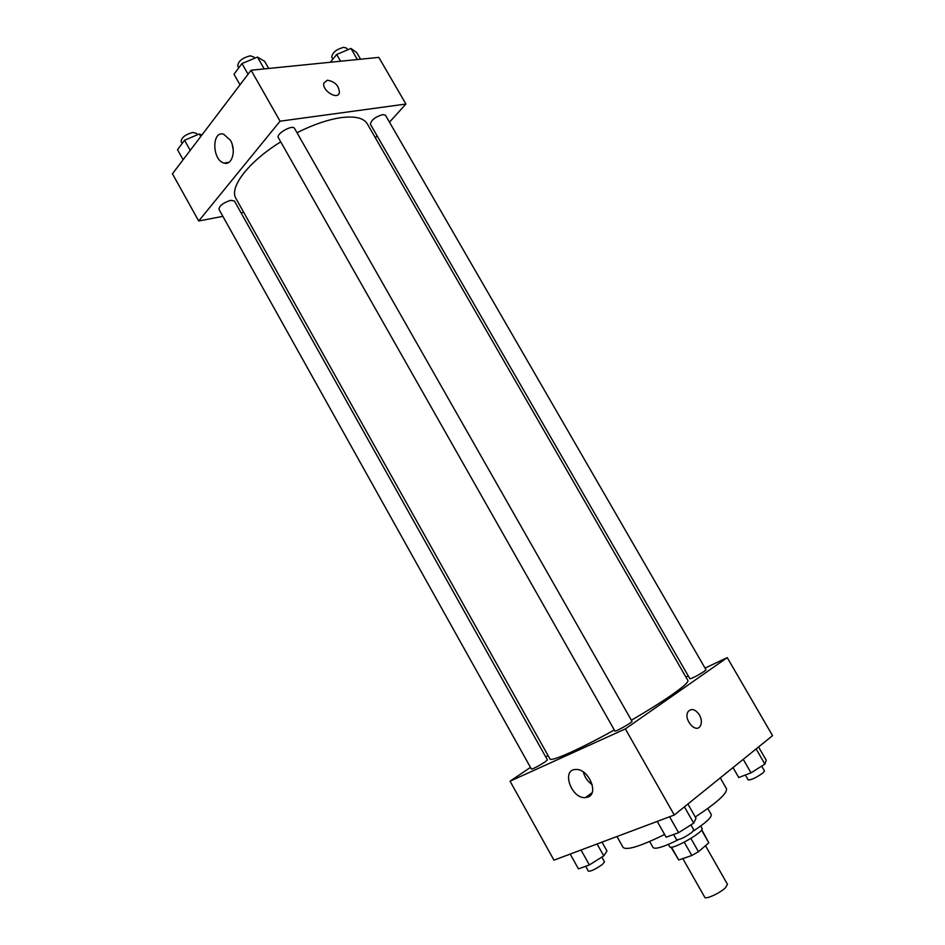 <?xml version="1.0" encoding="UTF-8"?>
<svg xmlns="http://www.w3.org/2000/svg" width="945" height="945" viewBox="0 0 945 945"><rect width="100%" height="100%" fill="white"/><g stroke="black" fill="none" stroke-linecap="round" stroke-linejoin="round"><path stroke-width="1.42" d="M682.822 858.58L704.757 897.277C705.502 899.723 719.688 893.285 725.276 887.946L727.496 884.366L705.478 845.692M684.274 842.219L691.823 855.508L678.711 859.985L671.009 847.181M701.533 830.041L708.821 842.822L701.745 829.722M708.821 842.822L698.461 851.717L691.823 855.508M690.913 838.428L698.461 851.717M700.706 826.036L702.029 828.375C705.029 831.588 670.926 850.949 669.698 846.744L668.375 844.393M671.446 847.157L678.711 859.985M707.805 808.471L711.242 814.484C711.857 817.283 705.856 822.835 693.228 831.127M678.156 839.786C663.721 846.968 655.346 849.543 653.054 847.535L649.652 841.511M720.267 777.877L726.445 788.638C727.544 793.15 717.16 802.588 695.272 816.988M664.618 834.482C640.367 846.354 626.523 850.654 623.074 847.37L616.979 836.514M705.029 668.091L727.248 657.625L772.549 735.659L674.281 815.015L553.959 860.163L510.064 781.196L530.464 767.375M545.785 756.992L548.029 755.48M588.026 797.048L585.416 797.615C571.193 798.915 561.046 769.301 575.8 769.478C588.18 768.332 599.26 793.316 588.026 797.048M727.248 657.625L625.354 728.902L674.281 815.015M625.354 728.902L510.064 781.196M583.301 771.97C584.742 777.298 587.707 781.539 592.208 784.693M699.454 714.975C701.686 719.263 701.97 722.96 700.28 726.079C695.709 733.958 682.999 718.85 688.137 711.609C691.563 708.053 695.331 709.175 699.454 714.975C695.331 709.175 691.551 708.053 688.137 711.62C682.999 718.85 695.709 733.958 700.28 726.079C701.958 722.96 701.686 719.263 699.454 714.975M685.928 677.092L688.303 675.97M614.9 731.017C615.018 732.257 632.996 722.051 631.992 721.307L294.568 128.437C292.714 124.197 275.668 133.883 278.35 137.651L614.9 731.017M704.32 671.316L706.009 669.781L385.501 115.29L382.642 114.593C375.082 116.991 371.007 120.228 370.44 124.303L689.933 678.805C692.65 678.179 697.445 675.687 704.32 671.316M545.064 761.918L547.415 759.898L234.431 201.013L230.734 200.34C223.268 202.702 219.346 205.703 218.957 209.341L531.421 769.1C533.701 768.639 538.248 766.253 545.064 761.918M631.39 720.255C647.916 710.593 661.524 702.04 672.202 694.61C683.377 686.755 688.61 682.042 687.901 680.506L367.321 123.866C363.742 117.96 354.989 115.881 341.074 117.641C327.986 119.554 313.291 124.575 297.002 132.702M280.736 141.856C248.37 161.808 228.855 187.571 235.955 198.497L549.931 758.882C550.687 762.119 579.344 749.456 614.309 729.977M405.913 104.044L280.063 121.196L198.698 221L172.451 173.785L251.098 70.225L378.827 57.385L405.913 104.044L389.482 122.177M377.09 135.856L375.33 137.793M198.698 221L222.866 216.358M241.058 212.861L243.715 212.353M230.426 140.297C236.463 150.279 232.127 165.718 224.178 163.072C212.117 160.662 211.456 130.304 223.681 134.214L230.426 140.297M251.098 70.225L280.063 121.196M327.336 80.219C335.026 81.53 339.042 85.712 339.397 92.787C337.601 100.501 321.418 90.224 323.946 82.924L327.336 80.219L323.946 82.924C321.418 90.224 337.601 100.501 339.397 92.799C339.042 85.723 335.014 81.53 327.324 80.23M232.222 144.514L233.261 150.184M268.711 68.453L264.671 61.366L257.465 57.078L241.979 63.539L233.994 74.218L240.006 84.837M257.465 57.078L264.21 68.914M241.979 63.539L248.051 74.242M238.754 67.839L237.797 66.15C237.939 61.425 242.074 57.988 250.212 55.802L253.91 56.995L254.642 58.259M201.864 135.064L199.3 133.954L184.57 140.262L177.518 149.688L183.117 159.74M199.3 133.954L200.753 136.529M184.57 140.262L190.228 150.385M182.172 143.463L181.168 141.655C181.334 137.639 185.185 134.58 192.721 132.442L196.572 133.422L197.34 134.792M360.565 59.216L356.714 52.566L350.961 48.443L336.692 54.479L330.337 62.264M350.961 48.443L357.375 59.535M336.692 54.479L340.578 61.224M332.888 59.133L331.789 57.243C332.12 52.766 336.113 49.447 343.756 47.285L346.732 48.23L347.665 49.837M687.889 804.018L696.016 818.287L693.689 823.13L678.616 832.675L666.154 837.187L657.224 821.418M684.404 806.829L693.689 823.13M669.58 816.775L678.616 832.675M673.596 834.494L676.537 839.68C679.668 839.892 684.806 837.447 691.941 832.344L693.784 829.887L690.937 824.879M602.012 842.125L606.973 850.972L603.76 855.886L589.361 864.923L578.446 868.868L570.201 854.067M597.086 843.979L603.76 855.886M581.021 850.004L589.361 864.923M585.664 866.27L588.428 871.219C591.074 871.384 595.74 869.105 602.426 864.403L604.516 861.864L601.847 857.091M758.551 746.963L766.241 760.241L764.883 764.092L751.015 772.833L738.754 777.546L733.025 767.576M756.118 748.936L764.883 764.092M743.231 759.331L751.015 772.833M745.357 775.006L748.216 779.956C751.346 780.003 756.272 777.652 763.017 772.904L764.481 770.943L761.682 766.111M585.416 797.615L592.042 792.749M224.178 163.072L228.891 162.327"/></g></svg>
